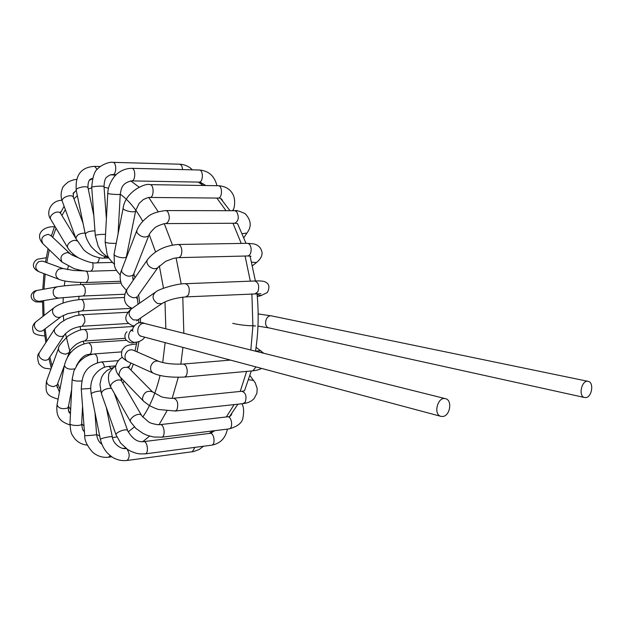 <?xml version="1.0" encoding="UTF-8"?>
<svg xmlns="http://www.w3.org/2000/svg" width="623" height="623" viewBox="0 0 623 623"><rect width="100%" height="100%" fill="white"/><g stroke="black" fill="none" stroke-linecap="round" stroke-linejoin="round"><path stroke-width="0.93" d="M585.83 397.583L584.631 397.536C577.965 396.493 581.648 379.594 588.151 381.362C594.178 382.187 592.021 397.178 585.83 397.583M136.577 343.974L136.016 343.951L136.585 343.912M97.375 362.695C97.873 357.657 96.845 354.736 94.291 353.926L89.51 354.915L84.868 357.15L80.733 360.398L78.077 363.373L73.903 370.942L72.151 379.314M92.336 354.176L89.564 354.378L90.74 353.576C92.523 348.312 91.807 344.737 88.575 342.845L88.583 342.837C75.788 345.29 67.728 352.797 64.403 365.366C65.649 368.637 69.106 369.797 74.783 368.832M84.821 340.976L87.119 338.725C87.905 333.593 86.979 330.517 84.323 329.505L84.066 329.559M85.701 282.523L85.912 282.523C88.598 280.646 89.027 277.212 87.22 272.228L86.099 271.091M70.134 253.686L67.603 252.517C61.381 253.958 59.567 257.182 62.16 262.197L74.176 268.669C81.13 270.655 86.605 271.496 90.6 271.2C92.811 270.133 93.512 267.29 92.718 262.68M76.987 240.969C72.992 238.352 65.096 244.8 68.047 248.258C68.67 249.177 70.321 252.673 78.662 257.977C87.212 261.909 93.209 263.537 96.658 262.851C98.146 262.517 99.01 260.827 99.252 257.766M442.789 416.483C450.141 415.969 452.586 399.982 445.5 398.681C437.681 396.251 432.962 414.708 440.983 416.374L442.789 416.483M584.631 397.536L269.089 327.932C262.945 326.896 265.632 314.358 271.659 315.916L258.148 313.922M132.707 329.808L130.262 331.218C127.217 336.731 128.47 340.446 134.015 342.37L134.895 342.307M255.523 351.061L260.936 350.749M255.975 366.924L252.821 370.841M132.925 350.064L158.678 361.301C164.815 363.544 172.921 364.463 182.991 364.066C185.218 364.128 186.62 366.207 187.204 370.288C187.336 374.096 186.417 376.354 184.447 377.063L184.128 377.094M158.67 361.301C155.174 360.429 152.573 362.002 150.875 366.028C150.057 369.47 150.937 371.892 153.523 373.294C160.446 376.393 170.757 377.655 184.447 377.063L253.172 370.81C257.276 370.257 260.071 369.455 261.535 368.403M132.606 349.924L132.894 350.056C129.459 349.207 126.921 350.726 125.285 354.604C124.507 357.937 125.379 360.296 127.925 361.675L153.523 373.294M248.647 379.734L253.67 380.396M173.981 398.206L241.763 391.275C245.789 392.661 246.934 396.298 245.213 402.185L243.056 403.618M173.638 398.245C177.493 399.717 178.614 403.502 177.002 409.599L175.343 411.032L159.169 409.56C157.043 409.163 153.694 407.777 149.115 405.417L143.5 401.165M249.963 375.591L255.228 382.795L257.174 388.495L256.917 393.292L254.067 398.603C251.396 401.407 247.853 403.065 243.437 403.579L175.001 411.079M152.674 392.062L152.417 391.805C146.903 390.169 143.563 392.568 142.363 398.977L143.508 401.157M129.101 368.224L128.727 367.843C123.299 366.176 120.029 368.489 118.923 374.766L120.091 376.938L143.15 400.791M160.36 424.613L227.372 416.834C231.616 415.611 233.508 428.227 229.171 428.897L228.789 428.943M160.01 424.652C164.028 423.422 165.944 436.419 161.848 437.175L153.484 436.988L147.262 435.321L143.088 433.468L135.97 428.484L130.83 422.207C127.832 418.609 139.054 411.554 141.585 415.44L121.656 381.128C119.063 377.156 108.091 384.048 111.151 387.732L130.596 421.794M241.856 403.751C243.795 406.749 244.138 411.569 242.892 418.212C241.965 422.994 237.394 426.56 229.171 428.897L161.45 437.237M141.834 415.876L148.601 421.935C149.87 422.939 152.9 423.858 157.689 424.691L159.963 424.66M121.913 381.572L120.714 377.585M143.197 441.699L209.92 433.367C213.962 432.136 215.893 444.479 211.75 445.157L211.384 445.211M143.438 441.621C147.23 440.399 149.201 452.968 145.346 453.848L144.645 453.91M127.879 431.202L114.274 393.206M127.746 430.664C126.43 427.939 114.344 432.72 116.166 435.243L101.362 393.502C102.149 390.216 105.513 388.464 111.439 388.246M194.937 447.361L192.336 451.768M125.332 448.505L126.539 448.716M126.967 449.027C129.872 453.7 129.919 457.516 127.115 460.459C122.443 460.958 118.315 460.288 114.749 458.442C113.293 458.069 110.785 456.2 107.218 452.859C103.87 448.996 101.611 444.588 100.443 439.628C99.345 438.576 111.813 435.789 112.335 436.964L112.366 437.112M203.48 446.247L199.212 449.487L193.527 451.582L126.804 460.506M100.646 390.933C95.171 391.563 92.025 392.56 91.207 393.923L100.412 439.488M111.065 368.193L108.675 366.441M110.216 455.623L108.495 457.243M96.604 434.496L96.612 434.55C96.37 435.056 83.895 436.045 84.712 435.493C84.494 440.477 87.189 446.091 92.788 452.321C97.468 456.246 102.787 457.874 108.721 457.204L111.844 456.799M90.662 388.448L81.27 389.056L84.712 435.493M104.469 367.313C103.948 363.871 102.834 362.088 101.136 361.986C83.474 365.966 81.886 377.46 81.27 389.056M81.66 423.975L81.644 424.232C81.247 426.319 68.989 425.564 69.971 423.508C70.796 434.581 71.692 434.169 74.877 438.865C78.358 442.649 82.501 444.729 87.298 445.102M81.823 380.957C76.388 381.346 73.171 380.801 72.151 379.306M68.382 406.749L67.471 408.12C61.864 409.397 58.391 408.275 57.059 404.755L57.043 404.81M57.417 384.274L57.129 385.006L53.594 386.626C48.501 385.925 46.211 383.877 46.733 380.489L58.733 347.743M69.192 352.595L65.602 354.183C60.415 353.412 58.071 351.349 58.57 348M69.496 351.676L67.486 357.205M49.116 358.178L48.61 358.949C46.881 360.577 44.669 360.701 41.982 359.339C38.906 357.119 38.112 354.752 39.607 352.221M64.784 334.465L64.294 335.205C62.549 336.833 60.299 336.942 57.55 335.524C54.403 333.258 53.57 330.852 55.05 328.313L60.384 322.854L66.396 319.108L75.142 315.822L81.582 314.763M82.252 326.187L84.876 321.966C84.907 317.66 83.903 315.246 81.854 314.716M43.151 330.338L42.574 330.766C39.327 332.02 36.749 330.914 34.826 327.457C33.946 324.84 34.491 322.823 36.477 321.406L53.819 307.863M43.4 330.143L60.906 316.866C57.589 318.158 54.949 317.014 52.955 313.447C52.044 310.76 52.589 308.697 54.606 307.256M61.63 316.336L67.743 313.642L81.839 310.9C83.529 310.316 84.292 308.175 84.121 304.483C83.669 301.244 82.657 299.562 81.099 299.422C69.067 300.644 60.236 303.253 54.614 307.248L54.645 307.232M39.101 301.368C34.802 300.893 32.988 298.355 33.65 293.737L34.911 291.657L36.921 290.45L57.884 286.681M39.693 301.275L59.847 297.926M58.889 298.121C54.505 297.63 52.643 295.006 53.313 290.256L54.902 287.834L57.433 286.712M82.976 296.042C85.141 294.92 85.787 292.078 84.907 287.499L82.298 284.516L121.026 283.076M82.54 296.018L124.725 294.235M59.551 279.548L38.953 271.721C34.896 268.863 34.763 265.515 38.564 261.683L42.528 261.084L63.382 268.708M59.029 279.392C54.91 276.472 54.793 273.03 58.679 269.074L62.892 268.505M61.732 261.792L42.979 243.788C40.386 238.835 42.146 235.681 48.259 234.334L50.876 235.626M51.031 219.818C47.683 215.831 57.402 209.203 60.563 213.323L60.999 213.993M75.874 238.305L62.393 201.579C60.135 197.974 71.552 193.371 73.312 197.172L73.498 197.662M103.8 258.101L103.8 258.101C101.658 258.413 97.998 257.649 92.827 255.796C86.278 252.463 86.433 252.035 83.77 249.893L76.037 238.773C76.208 235.159 79.222 233.259 85.086 233.057M108.713 257.984L103.807 258.093L105.591 256.637M100.311 166.505L94.704 166.364L97.18 169.479M94.704 166.364C81.192 167.034 75.04 175.055 76.255 190.436C74.822 187.912 87.142 185.187 88.007 187.834L88.077 188.162M107.172 257.003C102.094 256.357 96.62 252.736 90.756 246.147C85.172 237.308 85.982 236.086 85.351 234.349C86.099 232.192 89.299 231.016 94.953 230.821M192.484 169.838C188.714 166.255 184.385 164.371 179.51 164.192C181.262 164.511 182.282 166.31 182.547 169.596M112.498 162.377L112.965 162.346C116.758 162.354 116.548 174.977 112.763 174.611L112.389 174.557M112.958 162.393C108.893 161.373 99.781 165.983 98.045 168.529C94.649 170.523 92.539 176.831 91.721 187.453C90.833 186.448 103.613 185.553 104.002 186.589L104.01 186.729M109.095 258.202C99.057 250.921 100.724 250.025 98.154 246.217L95.296 235.432C96.503 234.754 99.929 234.373 105.56 234.287M216.96 185.709C214.522 175.966 208.627 170.733 199.274 170.009C203.511 169.791 203.324 182.453 199.095 182.111L203.511 184.05M131.461 168.35L131.858 168.335C135.837 168.358 135.619 181.254 131.655 180.896L131.344 180.865M107.818 193.247L107.787 193.27C106.735 193.994 119.624 194.983 120.278 194.251M118.082 233.843L120.255 194.08M107.763 193.286L105.139 242.043C106.658 243.071 110.349 243.507 116.213 243.336M233.391 209.538L232.332 210.706M232.955 210.706L233.204 210.044C234.739 207.171 235.681 199.056 232.667 193.846C229.731 188.792 224.911 186.082 218.214 185.732C222.637 185.444 222.551 198.355 218.136 198.075C220.472 197.974 221.944 198.854 222.551 200.723M149.87 184.626L149.933 184.626C154.169 184.369 154.146 197.748 149.933 197.452L218.136 198.075M135.728 210.504L139.077 203.487L143.243 199.625C146.927 197.841 149.154 197.117 149.917 197.452L149.808 197.444M218.214 185.732L149.933 184.626C145.891 182.757 125.534 191.222 123.19 207.88C121.633 210.286 134.693 213.424 135.65 210.87L126.508 256.248M123.12 208.253L114.165 253.732C112.568 256.372 125.418 259.448 126.422 256.66L126.228 258.039M247.347 232.395L246.895 233.08L242.23 233.648M165.959 210.574L234.731 210.706L236.514 211.493C239.302 216.882 238.749 220.791 234.855 223.244L237.565 223.602M121.726 269.697L121.711 271.838C125.48 276.262 129.343 277.297 133.299 274.93L148.671 235.852C144.692 238.087 140.743 236.997 136.842 232.581L136.834 230.455C138.789 225.658 142.153 221.344 146.942 217.513C150.517 213.899 156.832 211.579 165.897 210.566L167.587 211.392C170.289 216.991 169.783 221.056 166.068 223.602L234.855 223.244M148.671 235.852L148.92 235.253M133.377 280.054C132.644 279.096 132.629 277.383 133.322 274.899L133.571 274.237M257.221 261.909L256.474 262.517L251.669 262.228M178.404 257.649L178.575 257.642C180.865 256.988 181.939 254.488 181.807 250.135C181.301 246.568 180.07 244.683 178.116 244.489L247.315 243.32C249.356 243.5 250.633 245.306 251.131 248.741C251.248 252.93 250.111 255.337 247.728 255.967L251.046 256.224M178.108 244.489C165.22 245.532 155.119 250.454 147.815 259.238C146.288 261.185 146.654 263.451 148.889 266.044C152.269 268.965 155.267 269.486 157.899 267.617L158.499 266.792M147.207 260.103L127.551 288.457C126.041 290.396 126.368 292.639 128.533 295.17C131.796 297.989 134.732 298.472 137.34 296.61L136.819 298.604L136.881 296.992M247.728 255.967L178.575 257.642L173.646 258.311L165.656 261.31L157.899 267.617L137.979 295.715M261.387 295.543L257.135 294.734M185.218 283.714L254.721 280.989C258.545 282.429 259.589 286.035 257.86 291.805L255.251 293.682M185.428 283.683C189.096 285.194 190.116 288.947 188.489 294.944L185.818 296.875M155.797 291.985L155.493 292.125C151.685 295.933 152.37 299.741 157.549 303.557L161.809 303.658L163 302.864M155.493 292.125L131.523 308.798C127.762 312.536 128.408 316.235 133.462 319.903L137.613 319.973L138.742 319.241M445.5 398.681L144.949 323.571C138.08 321.507 134.607 334.816 141.623 336.35L140.066 335.984M209.149 433.46L212.817 430.914M226.351 416.951L234.123 404.6M240.205 391.439L246.646 371.401M250.82 350.033L252.899 325.938L251.887 293.838M182.788 297.14L183.84 333.289M182.944 347.4L180.826 364.19M178.264 377.351L172.166 398.331M166.878 411.024L159.067 424.715M149.59 436.092L142.675 441.73M125.846 448.202L123.588 448.373M110.676 174.783L115.668 175.172M130.752 180.888L139.124 187.157M148.749 197.507L158.211 211.719M164.324 223.735L172.462 245.08M176.083 257.844L181.231 284.026M250.314 281.16L245.088 256.03M241.249 243.422L232.979 223.252M226.024 210.691L216.843 198.059M203.433 185.49L198.137 182.095M88.326 355.359L87.991 354.619M83.957 343.694L83.241 341.225M80.702 330.042L80.11 326.444M78.903 315.051L78.708 311.181M78.794 299.585L79.004 296.198M80.46 284.641L80.85 282.546M165.142 342.642L162.696 362.563M160.08 375.412C155.898 392.529 150.104 406.422 142.698 417.099M134.381 426.919L128.182 431.91M116.898 436.918L112.475 437.603M99.68 435.843L96.612 434.613M84.012 426.015L81.668 423.749M70.648 409.732L68.483 406.219M59.979 389.134L57.721 383.457M52.052 365.888L49.848 357.072M46.78 341.131L45.152 328.819M44.069 315.479L43.672 300.621M43.96 289.158L45.16 274.097M46.748 262.618L49.303 249.854M52.737 237.371L56.015 228.15M61.903 215.48L65.36 209.671M73.935 198.83L77.338 195.669M88.248 188.987L91.752 187.834M104.049 187.196L108.534 188.239M120.301 194.228C128.47 200.1 135.962 209.118 142.784 221.297M149.232 234.567L155.571 251.98M159.34 265.85L163.491 288.239M164.994 301.859L165.827 328.788M138.976 341.521L137.037 351.863M133.408 364.167L130.955 370.101M124.288 381.284L122.793 383.09M70.29 353.109L65.47 333.671M63.725 320.58L63.336 315.394M63.055 303.058L63.235 297.498M64.278 285.856L65.002 280.957M67.432 269.627L68.374 266.325M72.502 255.282L73.086 254.052M126.539 256.084L126.796 256.567M133.781 273.715L134.973 277.749M138.625 294.811L139.677 303.121M140.502 318.057L140.479 323.041M588.151 381.362L271.659 315.916M269.089 327.932L257.969 326.125M255.609 325.946L250.15 325.689C248.507 325.704 241.039 325.229 232.722 323.36M134.311 342.362C132.076 343.655 129.218 342.759 125.753 339.675C124.335 336.513 124.74 333.866 126.967 331.732M132.707 329.777L130.908 330.081M133.12 342.471L136.865 342.377M263.763 353.264L256.076 347.315M183.31 364.042L230.44 360.094M127.676 361.558C120.48 357.026 121.197 356.356 122.007 350.313C125.34 345.913 125.62 345.298 136.009 344.005M251.279 370.981L244.489 390.816L242.145 391.244M173.591 398.245C173.311 398.767 162.704 397.669 161.123 396.625L152.417 391.797L128.72 367.835L127.964 366.285L128.322 367.375M119.85 376.705C117.249 373.777 115.894 371.028 115.777 368.481C114.554 366.075 118.697 358.396 122.536 357.423M231.803 413.571C231.289 415.712 229.949 416.787 227.761 416.795M110.91 387.319C109.609 386.159 107.756 378.418 108.69 375.669C108.184 373.434 110.59 370.062 115.925 365.537M214.328 430.968L210.294 433.32M227.403 429.115C225.503 438.21 220.285 443.553 211.75 445.157L145.252 453.879M143.352 441.684C137.356 442.268 132.138 438.6 127.692 430.688L127.692 430.688M145.346 453.817L139.895 453.926L136.235 453.271L130.916 451.332L127.458 449.354L120.652 443.085L116.228 435.236M101.23 392.942L99.96 384.274L101.393 377.694L103.434 374.073L107.086 370.412L113.3 367.461M125.644 448.467L126.119 448.412M125.316 448.513C123.004 449.541 113.534 445.507 112.335 436.964L106.299 407.434M91.176 393.713C90.249 387.88 90.756 382.787 92.695 378.441C93.045 376.315 99.851 366.713 108.752 366.425M115.348 365.896L108.885 366.417M101.79 444.183C99.057 442.392 97.328 439.184 96.612 434.55L94.976 412.605M118.331 360.631L101.315 361.979M101.72 444.012L101.222 443.778M84.448 431.934L82.555 429.309L81.644 424.232L82.555 406.445M72.143 379.532L69.971 423.508M121.485 351.902L94.462 353.911M69.924 424.956C60.789 421.755 55.852 417.978 56.981 405.106M69.955 412.948C69.083 413.532 68.53 411.616 68.304 407.193L71.637 389.694M64.333 365.779L57.067 404.748M76.279 366.005C80.453 358.093 84.868 354.222 89.541 354.394M126.158 340.283L88.739 342.837M58.11 399.156C46.234 395.613 45.261 392.817 46.46 381.44M57.604 387.529C57.114 387.763 56.927 386.969 57.036 385.146M64.34 365.654L57.176 384.928M58.64 347.969C57.962 346.925 61.21 342.845 68.382 335.742C75.827 331.226 81.115 329.162 84.261 329.551M69.145 352.579C69.768 350.274 72.206 347.47 76.465 344.161C80.453 341.871 83.404 340.804 85.304 340.937L85.304 340.937M133.571 326.491L84.323 329.505M125.176 338.305L85.234 340.983M50.915 369.018L45.798 368.349C43.789 368.232 41.507 366.729 38.953 363.855C37.162 358.303 37.224 354.658 39.163 352.922M54.614 329.014L39.646 352.174M64.294 335.205L48.61 358.949M64.348 335.119C64.434 334.465 66.17 332.916 69.558 330.463C72.657 328.407 76.987 326.974 82.547 326.164L82.547 326.164M127.77 312.279L81.792 314.724M128.657 323.462L82.61 326.195M44.864 335.968C36.967 335.252 33.074 333.64 33.183 331.125C31.921 327.675 32.746 324.653 35.643 322.068M81.839 310.9L132.053 308.338M124.296 297.475L81.099 299.422M42.543 302.046L35.893 301.882C31.968 300.161 30.488 297.693 31.462 294.469C32.824 292.055 34.553 290.754 36.648 290.544M57.448 286.759C63.453 285.786 71.731 285.061 82.283 284.563M58.881 298.074L82.976 295.995M46.211 257.758L37.832 259.145C35.231 259.791 29.125 266.473 38.182 271.363M62.736 268.482L73.639 270.46L84.627 270.943M59.193 279.416C63.78 281.37 72.657 282.406 85.826 282.515M120.527 281.269L85.912 282.523M50.541 235.307L69.815 253.405M54.458 226.803C43.859 225.954 34.148 234.193 42.995 243.811M69.838 253.413C70.329 254.262 73.055 255.648 77.992 257.587M116.517 270.413L90.569 271.2M60.797 212.272L60.384 211.898L60.672 213.463L75.92 238.5M61.934 200.287C51.133 200.302 45.471 212.35 50.743 219.358M51.016 219.802L67.751 247.752M112.436 262.439L96.651 262.851M74.846 191.775L73.35 192.974L73.319 197.172L83.085 223.4M76.536 179.479C74.503 179.416 71.707 180.273 68.133 182.041C64.309 185.109 62.355 187.367 62.261 188.824C60.735 193.005 60.719 197.117 62.23 201.167M92.508 178.56C89.276 178.637 87.773 181.729 88.007 187.834L93.816 215.566M85.289 234.053L76.255 190.436M112.763 174.611L116.174 174.681M112.872 162.338L179.51 164.192M112.685 174.557C111.081 174.401 109.212 175.195 107.078 176.924C105.287 177.843 104.267 181.075 104.01 186.604L106.393 218.712M95.288 235.346L91.729 187.468M131.655 180.896L199.095 182.111M131.749 168.335L199.274 170.009M131.858 168.358C126.742 168.335 122.092 169.939 117.911 173.178C114.383 175.312 107.81 184.844 107.81 193.27M131.554 180.865C121.181 183.248 121.337 189.158 120.247 194.244L120.247 194.244M105.178 242.246L107.133 254.262C107.818 257.003 110.139 260.235 114.087 263.942M114.087 254.122L114.484 265.569C114.842 268.248 116.781 271.41 120.317 275.055M234.731 210.706C236.086 210.099 239.544 211.08 245.088 213.65C251.24 220.153 251.848 226.632 246.895 233.08L243.873 237.659M166.045 223.61C164.978 222.987 155.742 226.219 154.364 228.322C151.062 231.452 149.177 233.952 148.702 235.806M121.765 269.634L136.608 231.086M121.516 270.25C119.577 274.798 119.686 279.719 121.843 285.023L126.337 290.349M247.315 243.32L253.53 243.866C255.22 244.13 260.772 245.633 262.034 252.416C262.338 255.889 260.484 259.254 256.474 262.517L252.494 265.709M126.928 289.376C121.033 300.854 127.271 305.558 129.273 306.851L132.138 308.369M254.721 280.989C260.546 280.716 264.207 281.113 265.702 282.188C269.323 284.08 269.868 287.53 267.322 292.537L260.741 295.715L257.299 296.61M260.842 293.698L186.222 296.875M186.332 296.852C175.998 297.778 167.821 300.037 161.793 303.635L161.793 303.635M185.319 283.706C177.197 283.403 158.164 289.274 155.649 292.078M137.784 319.895L161.957 303.588M137.519 320.012L136.811 320.853L138.026 319.731M130.23 309.81C125.215 315.121 124.468 319.451 127.972 322.807C130.713 324.933 132.722 325.938 134 325.829M144.949 323.571C135.417 318.984 130.651 331.568 133.018 331.171M134.257 342.37C139.1 342.12 142.605 340.392 144.77 337.191M440.983 416.374L141.623 336.35M111.011 174.79L115.956 174.892M128.642 367.749L130.939 363.045M135.02 350.983L136.928 342.019M138.742 322.955L138.789 319.21M132.754 277.328L133.509 279.867M137.153 296.906L138.065 304.25M125.815 448.171L122.902 448.412M84.424 431.575L82.945 430.065M70.454 413.758L68.312 410.199M59.426 392.093L56.919 385.707M51.273 368.045L48.906 358.552M45.837 342.595L44.101 329.614M42.995 316.32L42.535 300.808M42.785 289.368L43.96 273.637M45.471 262.151L48.049 248.655M51.351 236.078L54.746 226.024M60.439 212.98L64.114 206.275M73 193.839L76.224 190.35M89.696 180.117L92.461 178.746M210.769 433.234L214.748 430.672M229.77 416.242L237.877 404.187M255.5 351.201C258.428 332.526 258.934 313.33 257.026 293.612M255.414 280.965L250.041 256.061M246.015 243.344L237.534 223.602M230.012 210.699L220.674 198.566M205.831 185.529L200.31 182.243"/></g></svg>
